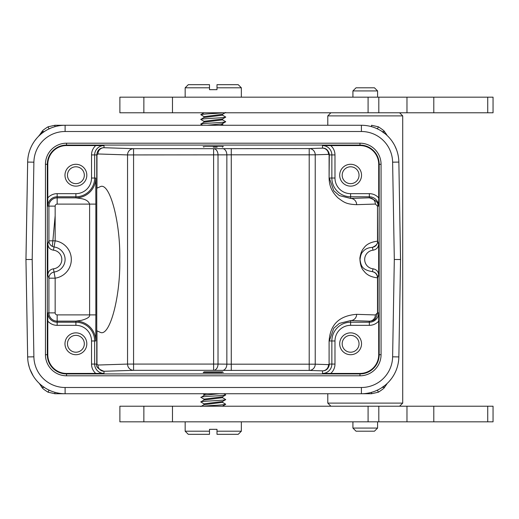 <?xml version="1.0" encoding="UTF-8"?>
<svg xmlns="http://www.w3.org/2000/svg" width="519" height="519" viewBox="0 0 519 519"><rect width="100%" height="100%" fill="white"/><g stroke="black" fill="none" stroke-linecap="round" stroke-linejoin="round"><path stroke-width="0.78" d="M406.974 421.83L493.05 421.83L493.05 406.221L119.883 406.221L119.883 421.83L406.974 421.83L406.974 406.221M202.442 406.221L210.656 405.599L210.656 406.221M210.883 406.221L210.656 405.599C219.518 405.157 224.545 404.716 225.739 404.269L222.528 402.368L203.973 404.71L200.834 406.539M223.793 393.733L225.739 394.907L222.534 396.808L203.973 399.143L203.973 400.026L200.769 401.927C199.997 401.148 226.427 400.376 225.739 399.585L222.534 397.684L203.973 400.026M225.739 394.907C226.401 395.601 205.972 396.269 201.677 396.957L204.57 395.16L201.677 396.957M203.973 399.143L200.769 397.249M222.554 401.479L225.739 399.585M222.534 402.368L222.534 401.492L203.973 403.827L200.769 401.927M225.739 404.269L222.424 406.221M77.467 393.733L207.042 393.733L204.57 394.077L203.973 394.466L204.856 394.706M203.973 395.342L203.973 394.466L203.059 393.733M377.423 390.132L378.396 392.182L371.533 393.733L65.109 393.733A37.459 37.459 0 0 1 27.65 356.929L25.95 259.5L27.65 162.071A37.459 37.459 0 0 1 65.109 125.267L361.399 125.267A37.459 37.459 0 0 1 398.858 162.071L400.558 259.5L398.858 356.929A37.459 37.459 0 0 1 361.399 393.733A37.459 37.459 0 0 0 371.409 392.37L371.649 392.306M72.264 393.733L54.878 393.733L48.027 392.176L49.02 390.106M171.114 393.733L54.891 393.733L54.891 392.312M323.136 393.733L348.976 393.733M221.847 393.733L255.4 393.733M204.7 393.733L219.459 393.733L204.57 395.16L204.57 394.077L204.019 393.733M54.8 392.286L55.098 392.37A37.459 37.459 0 0 0 65.109 393.733L65.109 387.492L361.399 387.492A31.218 31.218 0 0 0 392.617 356.819L398.858 356.929A37.459 37.459 0 0 1 361.399 393.733L361.399 387.492M42.552 386.181L43.564 386.921M45.198 388.004L46.496 388.783M48.364 389.782L51.089 391.015M39.931 384.469L44.362 387.382L42.007 387.434C42.247 388.225 44.251 389.801 48.027 392.182L54.878 393.733M386.545 384.404L382.146 387.336L384.521 387.317M386.85 383.846L385.611 385.221L386.623 384.274M371.533 392.338L371.533 393.733L378.396 392.182C382.542 389.464 384.579 387.855 384.514 387.336L386.584 384.41M385.611 385.221L385.338 385.092A37.459 37.459 0 0 0 385.708 384.78L387.343 383.301M386.655 383.937L385.708 384.78M384.021 386.136L382.938 386.921M381.303 388.011L379.999 388.789M378.124 389.795L375.399 391.021M386.999 383.625L388.173 382.477M389.25 381.329L390.23 380.193M391.131 379.065L391.949 377.955M392.695 376.865L393.999 374.731M394.57 373.686L395.562 371.656M395.991 370.657L396.38 369.677M396.737 368.711L397.061 367.757M397.346 366.816L397.612 365.876M397.846 364.941L398.054 364.014M398.235 363.086L398.644 360.342M65.109 387.492A31.218 31.218 0 0 1 33.891 356.819L32.197 259.5L33.891 162.181A31.218 31.218 0 0 1 65.109 131.508L361.399 131.508A31.218 31.218 0 0 1 392.617 162.181L394.31 259.5L400.558 259.5L399.105 342.787M394.31 259.5L392.617 356.819M39.392 383.515L38.27 382.412M37.245 381.316L36.304 380.226M35.441 379.149L34.65 378.091M33.93 377.041L33.32 376.093M33.268 376.016L29.959 369.23M29.635 368.315L29.343 367.413M29.311 367.329L28.253 362.989M28.104 362.113L27.974 361.224M27.955 361.062L27.864 360.335M27.779 359.446L27.715 358.564M27.676 357.721L25.95 259.5L32.197 259.5M39.334 383.463L42 387.446M39.541 383.755L40.956 385.345L41.17 385.092A37.459 37.459 0 0 1 40.618 384.624L39.691 383.794M39.502 135.323L40.482 134.22L39.684 135.212M39.652 134.921L38.198 136.666M39.931 134.531L40.956 133.655L40.618 134.376L38.964 135.894M202.819 125.267L54.891 125.267L48.027 126.824C44.342 129.121 42.331 130.697 42 131.554L44.362 131.618L42.474 132.507L40.956 133.655L41.17 133.908A37.459 37.459 0 0 0 40.618 134.376M40.482 134.22L39.541 135.245M55.157 215.69L52.354 246.402M400.532 259.5L398.858 162.071L392.617 162.181M386.655 135.057L385.851 134.058L386.85 135.154M386.72 135.115L385.708 134.22L385.611 133.779L386.623 134.726M386.953 135.336L388.095 136.445M389.14 137.548L390.1 138.644M390.976 139.728L391.774 140.798M392.13 141.298L392.948 142.524M393.175 142.887L393.791 143.906M394.868 145.897L396.529 149.712M396.853 150.627L397.385 152.301M397.418 152.43L397.664 153.319M397.878 154.208L398.079 155.09M398.19 155.655L398.248 155.979M398.404 156.861L398.534 157.75M398.566 158.036L398.637 158.645M398.728 159.541L398.793 160.423M25.976 259.5L27.676 161.279M37.141 137.801L36.2 138.897M35.298 140.039L34.494 141.136M33.761 142.219L33.164 143.16M33.086 143.283L32.47 144.334M31.912 145.372L31.665 145.839M31.393 146.39L30.926 147.39M30.504 148.382L30.115 149.355M29.758 150.315L29.44 151.263M29.155 152.197L28.895 153.131M28.662 154.052L28.454 154.973M28.273 155.895L28.117 156.809M28.091 156.972L27.981 157.724M42.552 132.819L43.57 132.079M45.205 130.989L46.509 130.211M48.384 129.205L51.109 127.979M54.858 126.694L55.098 126.63A37.459 37.459 0 0 1 65.109 125.267L65.109 131.508M171.108 125.267L65.109 125.267A37.459 37.459 0 0 0 55.098 126.63M49.02 128.894L48.027 126.818L54.891 125.267L54.891 126.688M355.424 125.267L255.4 125.267M348.976 125.267L219.466 125.267L221.937 124.923L222.534 124.534L221.652 124.294M204.661 125.267L203.811 125.267M200.853 124.184L200.769 124.093C200.107 123.399 220.536 122.731 224.831 122.043L221.937 123.84L207.042 125.267L221.808 125.267M222.489 125.267L221.937 124.923L221.937 123.84L222.534 123.658L222.534 124.534L223.442 125.267M371.708 126.714L371.409 126.63A37.459 37.459 0 0 0 361.399 125.267L361.399 131.508M384.008 132.858L382.944 132.079M381.309 130.996L380.012 130.217M378.143 129.218L375.412 127.985M385.708 134.22A37.459 37.459 0 0 0 385.338 133.908L382.146 131.664L384.514 131.67C384.579 131.145 382.542 129.536 378.403 126.818L371.546 125.267L371.533 126.662M371.546 125.267L378.403 126.818L377.423 128.868M385.611 133.779L386.545 134.596M213.264 147.117L217.156 147.117M378.708 354.711L379.188 354.711L379.188 164.289L378.708 164.289A18.729 18.729 0 0 0 359.972 145.56L322.513 145.586L322.513 148.142L309.207 148.577A6.241 6.033 -91.9 0 1 315.234 154.818L309.207 154.818L309.207 148.577L213.607 148.687A6.241 4.412 -90.5 0 1 218.019 154.928L218.019 364.072L226.848 364.15L226.848 154.85L231.266 154.818L231.266 364.182L226.848 364.15A6.241 4.412 90.5 0 1 222.437 370.391L309.207 370.423L322.513 370.858C328.047 371.033 329.383 365.357 329.312 364.079L334.976 364.079A12.462 12.462 0 0 1 330.733 373.44L359.972 373.44A18.729 18.729 0 0 0 378.708 354.711L378.675 312.879L377.501 312.879L377.501 277.827C371.28 277.165 366.797 274.953 364.053 271.19C361.464 268.712 360.069 264.359 359.875 258.118C360.595 253.473 361.879 250.177 363.709 248.238C366.232 244.345 370.832 241.99 377.501 241.173L377.715 241.173A6.241 6.241 -19 0 1 372.331 247.355C376.197 245.753 377.923 243.69 377.501 241.173L377.501 206.121L375.373 204.058A6.241 6.033 88.1 0 0 369.34 197.817L369.34 193.658A12.462 12.462 0 0 1 378.708 197.901L378.675 206.121A9.336 9.336 0 0 0 369.34 196.779L350.61 196.779L350.61 198.427L339.342 195.598L333.775 190.765L329.312 178.023L334.976 178.023A15.635 15.635 0 0 0 350.61 193.658L369.34 193.658M96.761 188.254L100.757 186.451C110.151 183.22 120.596 223.339 119.746 259.5C120.596 295.655 110.151 335.78 100.757 332.549L96.761 330.746L96.761 154.922C96.904 153.916 97.215 147.954 103.995 147.72A6.241 6.033 -88.1 0 0 97.961 153.968L127.544 154.928A6.241 6.033 91.9 0 1 133.571 148.687L103.995 147.72L103.995 145.586L95.775 145.56A12.462 12.462 0 0 0 91.532 154.922L91.532 178.023A15.635 15.635 0 0 1 75.897 193.658L57.168 193.658A12.462 12.462 0 0 0 47.8 197.901L47.832 206.121A9.336 9.336 0 0 1 57.168 196.779L57.168 197.862L75.897 197.862A19.845 19.845 0 0 0 95.743 178.023L95.846 204.11L89.605 204.11C88.58 201.113 85.57 199.244 80.575 198.498L75.897 197.862L75.897 193.658M47.8 197.901L47.8 164.289A18.729 18.729 0 0 1 66.529 145.56L95.775 145.56M222.43 147.117L223.125 146.423L204.33 146.449M378.708 164.289L378.708 197.901M339.686 175.214A10.925 10.925 0 0 0 350.61 186.139A10.925 10.925 0 0 0 361.535 175.214A10.925 10.925 0 0 0 350.61 164.289A10.925 10.925 0 0 0 339.686 175.214M378.675 206.121L377.715 206.121C378.786 202.884 375.996 200.113 369.34 197.817L350.61 198.427A6.241 6.033 -91.9 0 1 356.637 204.668L375.373 204.058M334.976 364.079L334.976 340.977L329.312 340.977L333.775 328.235L339.342 323.402L350.61 320.573L369.34 321.183C372.389 321.014 374.497 320.067 375.652 318.355L377.715 312.879L377.715 277.827L378.675 275.031L378.675 243.969C378.39 247.472 376.522 249.542 373.07 250.184L372.331 247.355C368.062 247.66 364.935 249.081 362.95 251.624C361.451 252.831 360.478 255.51 360.037 259.662C361.029 266.156 362.171 269.822 372.331 271.645C375.509 272.397 377.235 274.46 377.501 277.827L377.715 277.827A6.241 6.241 19 0 0 372.331 271.645L373.07 268.816A9.368 9.368 0 0 1 373.07 250.184M339.686 343.786A10.925 10.925 0 0 0 350.61 354.711A10.925 10.925 0 0 0 361.535 343.786A10.925 10.925 0 0 0 350.61 332.861A10.925 10.925 0 0 0 339.686 343.786M322.513 373.414L322.513 370.858A6.241 6.033 91.9 0 0 328.546 364.617L329.098 364.079L329.098 340.977C329.818 332.698 332.231 316.227 356.637 314.332A6.241 6.033 -88.1 0 1 350.61 320.573L350.61 322.221A18.755 18.755 0 0 0 331.855 340.977L331.855 364.079A9.336 9.336 0 0 1 322.513 373.414L330.733 373.44M45.445 354.711L45.445 164.289A21.091 21.091 0 0 1 66.529 143.199L359.972 143.199A21.091 21.091 0 0 1 381.063 164.289L381.063 354.711A21.091 21.091 0 0 1 359.972 375.801L66.529 375.801A21.091 21.091 0 0 1 45.445 354.711L47.8 354.711A18.729 18.729 0 0 0 66.529 373.44L103.995 373.414L103.995 371.28C98.052 368.99 95.645 366.589 96.761 364.079L96.761 330.746M213.244 371.883L222.619 371.883L204.077 371.883L203.383 372.577L222.177 372.551M64.972 175.214A10.925 10.925 0 0 0 75.897 186.139A10.925 10.925 0 0 0 86.822 175.214A10.925 10.925 0 0 0 75.897 164.289A10.925 10.925 0 0 0 64.972 175.214M47.8 354.711L47.8 321.099A12.462 12.462 0 0 0 57.168 325.342L75.897 325.342L75.897 321.138A19.845 19.845 0 0 1 95.743 340.977L95.846 314.89L89.605 314.89C90.072 316.901 87.335 318.718 81.386 320.353L75.897 321.138L57.168 321.138A8.252 8.252 -101.9 0 1 48.916 312.879L48.916 278.171A6.241 6.241 -19 0 1 54.274 271.995A12.625 12.625 0 0 0 54.274 247.005A6.241 6.241 19 0 1 48.916 240.829L47.826 243.969L47.826 275.031L48.916 278.171L55.157 278.171L53.438 268.816C49.986 269.458 48.111 271.528 47.826 275.031M97.961 153.968L96.975 154.922L96.975 187.917M96.975 331.083L96.975 364.079L97.961 365.032A6.241 6.033 -91.9 0 0 103.995 371.28L133.571 370.313A6.241 6.033 88.1 0 1 127.544 364.072L133.571 364.072L133.571 370.313L213.607 370.313L213.607 364.072L218.019 364.072A6.241 4.412 -89.5 0 1 213.607 370.313L222.437 370.391M222.437 148.609A6.241 4.412 89.5 0 1 226.848 154.85L133.571 154.928L133.571 364.072L213.607 364.072L213.607 148.687L133.571 148.687L133.571 154.928L127.544 154.928L127.544 364.072L97.961 365.032M330.733 145.56A12.462 12.462 0 0 1 334.976 154.922L329.312 154.922C329.513 153.559 327.541 147.675 322.513 148.142A6.241 6.033 88.1 0 1 328.546 154.383L329.312 154.922L329.098 178.023C329.331 187.158 332.608 192.614 337.986 197.888C343.766 202.079 345.842 204.252 356.637 204.668M378.675 275.031C378.39 271.528 376.522 269.458 373.07 268.816M378.708 321.099A12.462 12.462 0 0 1 369.34 325.342L369.34 321.183A6.241 6.033 91.9 0 0 375.373 314.942L377.501 312.879M64.972 343.786A10.925 10.925 0 0 0 75.897 354.711A10.925 10.925 0 0 0 86.822 343.786A10.925 10.925 0 0 0 75.897 332.861A10.925 10.925 0 0 0 64.972 343.786M55.157 312.879L55.157 278.171A18.866 18.866 0 0 0 55.157 240.829L55.157 206.121A2.011 2.011 -108.4 0 1 57.168 204.11L89.605 204.11L89.605 314.89L57.168 314.89A2.011 2.011 -101.9 0 1 55.157 312.879L47.832 312.879L47.8 321.099M55.157 206.121L48.916 206.121L48.916 240.829L55.157 240.829L53.438 250.184C49.986 249.542 48.118 247.472 47.826 243.969M53.438 250.184A9.368 9.368 0 0 1 53.438 268.816M67.47 343.786A8.427 8.427 0 0 0 75.897 352.213A8.427 8.427 0 0 0 84.325 343.786A8.427 8.427 0 0 0 75.897 335.358A8.427 8.427 0 0 0 67.47 343.786M67.47 175.214A8.427 8.427 0 0 0 75.897 183.642A8.427 8.427 0 0 0 84.325 175.214A8.427 8.427 0 0 0 75.897 166.787A8.427 8.427 0 0 0 67.47 175.214M204.071 371.883L209.352 371.883M342.183 343.786A8.427 8.427 0 0 0 350.61 352.213A8.427 8.427 0 0 0 359.038 343.786A8.427 8.427 0 0 0 350.61 335.358A8.427 8.427 0 0 0 342.183 343.786M342.183 175.214A8.427 8.427 0 0 0 350.61 183.642A8.427 8.427 0 0 0 359.038 175.214A8.427 8.427 0 0 0 350.61 166.787A8.427 8.427 0 0 0 342.183 175.214M200.834 124.015L203.973 122.192L222.534 119.857L225.739 121.751L222.534 123.658M225.739 121.751L224.831 122.043M200.769 119.415L203.973 117.508L222.534 115.173L225.739 117.073C226.511 117.852 200.081 118.624 200.769 119.415L200.834 119.487M225.739 117.073L222.534 118.974L203.973 121.316L203.973 122.192M200.834 114.654L203.98 116.632L222.534 114.29L225.674 112.461M200.769 114.731C201.962 114.284 206.99 113.843 215.852 113.402L215.625 112.779M200.84 114.654L204.084 112.779M203.986 121.323L200.84 119.487M224.065 112.779L215.852 113.402L215.852 112.779M406.974 112.779L493.05 112.779L493.05 97.17L119.883 97.17L119.883 112.779L406.974 112.779L406.974 97.17M352.92 90.929L356.04 87.802L374.459 87.802L377.579 90.929L352.92 90.929L352.92 97.17M209.507 84.681L188.28 84.681L209.507 84.681L209.507 87.802L185.16 87.802L185.16 97.17M241.348 97.17L241.348 87.802L217 87.802L217 89.677L209.507 89.677L209.507 87.802M188.28 84.681L185.16 87.802M241.348 87.802L238.227 84.681L217 84.681L217 87.802M399.585 112.779L402.712 115.899L327.787 115.899L327.787 125.267M327.787 393.733L327.787 403.101L402.712 403.101L402.712 115.899M352.92 421.83L352.92 428.071L377.579 428.071L377.579 421.83M352.92 428.071L356.04 431.198L374.459 431.198L377.579 428.071M241.348 431.198L238.227 434.319L217 434.319L217 431.198L241.348 431.198L241.348 421.83M185.16 421.83L185.16 431.198L209.507 431.198L209.507 429.323L217 429.323L217 431.198M185.16 431.198L188.28 434.319L209.507 434.319L209.507 431.198M433.793 406.221L433.793 421.83M378.805 421.83L378.805 406.221M368.088 421.83L368.088 406.221M172.47 421.83L172.47 406.221M143.854 421.83L143.873 406.221M487.73 421.83L487.73 406.221M27.65 356.929L33.891 356.819M40.618 384.624A37.459 37.459 0 0 0 41.17 385.092M33.891 162.181L27.65 162.071L27.682 161.085M359.972 145.56L359.972 145.073L66.529 145.073L66.529 145.56M334.976 154.922L334.976 178.023M350.61 193.658L350.61 196.779A18.755 18.755 0 0 1 331.855 178.023L331.855 154.922A9.336 9.336 0 0 0 322.513 145.586M378.675 243.969L377.715 241.173L377.501 206.121M334.976 340.977A15.635 15.635 0 0 1 350.61 325.342L369.34 325.342M350.61 325.342L350.61 322.221L369.34 322.221A9.336 9.336 0 0 0 378.675 312.879M329.098 340.977L329.098 364.079M66.529 373.44L66.529 373.927L359.972 373.927L359.972 373.44M359.972 375.801L359.972 373.927A19.216 19.216 0 0 0 379.188 354.711L381.063 354.711M66.529 143.199L66.529 145.073A19.216 19.216 0 0 0 47.32 164.289L47.32 354.711A19.216 19.216 0 0 0 66.529 373.927L66.529 375.801M47.8 164.289L45.445 164.289M381.063 164.289L379.188 164.289A19.216 19.216 0 0 0 359.972 145.073L359.972 143.199M57.168 193.658L57.168 196.779L75.897 196.779A18.755 18.755 0 0 0 94.653 178.023L95.743 178.023M91.532 178.023L94.653 178.023L94.653 154.922L91.532 154.922M95.743 340.977L94.653 340.977L94.653 364.079L96.975 364.079M95.846 204.11L95.846 314.89M96.975 154.922L94.653 154.922A9.336 9.336 0 0 1 103.995 145.586M231.266 148.577L231.266 154.818L309.207 154.818L309.207 364.182L315.234 364.182A6.241 6.033 -88.1 0 1 309.207 370.423L309.207 364.182L231.266 364.182L231.266 370.423M328.546 364.617L315.234 364.182L315.234 154.818L328.546 154.383M329.098 178.023L329.098 154.922M375.373 314.942L356.637 314.332M95.775 373.44A12.462 12.462 0 0 1 91.532 364.079L94.653 364.079A9.336 9.336 0 0 0 103.995 373.414M75.897 325.342A15.635 15.635 0 0 1 91.532 340.977L91.532 364.079M57.168 204.11L57.168 197.862A8.252 8.252 -108.4 0 0 48.916 206.121L47.832 206.121M47.832 312.879A9.336 9.336 0 0 0 57.168 322.221L57.168 325.342M57.168 314.89L57.168 322.221L75.897 322.221A18.755 18.755 0 0 1 94.653 340.977L91.532 340.977M433.793 97.17L433.793 112.779M378.805 112.779L378.805 97.17M368.088 112.779L368.088 97.17M172.47 112.779L172.47 97.17M143.854 112.779L143.873 97.17M487.73 112.779L487.73 97.17M45.867 388.413L46.366 388.712M49.221 390.197L51.251 391.079M42 131.554L39.684 134.862M386.493 384.611L387.018 383.606M389.497 381.05L391.624 378.409M393.11 376.223L393.804 375.075M394.693 373.446L395.692 371.357M396.146 370.274L396.62 369.035M397.035 367.835L397.45 366.466M398.118 363.689L398.313 362.684M398.436 361.925L398.527 361.295M398.637 360.348L398.754 359.096M386.486 134.389L387.018 135.394M398.722 159.508L398.586 158.172M398.287 156.2L398.002 154.74M397.651 153.28L397.314 152.08M396.652 150.043L396.016 148.402M395.316 146.812L394.901 145.962M393.804 143.932L392.409 141.7M390.937 139.682L389.827 138.326M389.114 137.516L387.712 136.062M36.765 138.229L34.624 140.954M33.119 143.231L32.483 144.314M31.653 145.871L30.79 147.694M30.264 148.966L29.894 149.939M29.505 151.074L29.045 152.592M28.843 153.326L28.61 154.266M28.415 155.162L28.201 156.29M28.065 157.121L27.981 157.744M27.864 158.665L27.754 159.891M45.919 130.554L46.45 130.243M48.637 129.082L48.974 128.92M49.253 128.79L51.206 127.94M380.641 130.587L380.142 130.288M377.287 128.803L375.256 127.921M386.421 134.272L384.521 131.664M222.534 397.684L222.534 396.808M203.973 403.827L203.973 404.71M203.532 372.233L203.182 372.59M222.619 371.883L223.319 372.584M222.975 146.767L223.326 146.41M203.889 147.117L203.189 146.416M200.834 124.171L202.715 125.261M222.534 119.85L222.534 118.974M203.973 116.632L203.973 117.508M222.534 115.173L222.534 114.29M377.579 90.929L377.579 97.17M330.908 112.779L327.787 115.899M399.585 406.221L402.712 403.101M330.908 406.221L327.787 403.101M380.589 388.446L380.057 388.757M377.871 389.918L377.534 390.08M377.255 390.21L375.302 391.06"/></g></svg>
